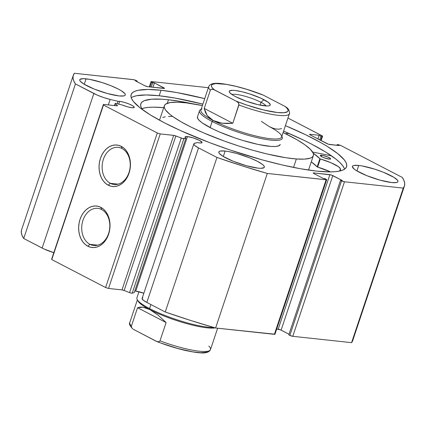 <?xml version="1.0" encoding="UTF-8"?>
<svg xmlns="http://www.w3.org/2000/svg" width="426" height="426" viewBox="0 0 426 426"><rect width="100%" height="100%" fill="white"/><g stroke="black" fill="none" stroke-linecap="round" stroke-linejoin="round"><path stroke-width="0.64" d="M142.092 298.472L143.184 300.144L146.832 302.433L198.543 147.891A16.294 3.025 -161.5 0 1 193.819 143.876A16.294 3.025 -161.5 0 1 194.618 143.301L197.334 142.54A8.946 1.661 -161.5 0 0 199.714 142.95L201.503 142.95L202.084 142.465L199.475 140.399L193.415 137.96L187.456 136.581L135.745 291.128L143.839 293.242A8.946 1.661 18.5 0 0 135.745 291.128L187.456 136.581L185.188 136.794L185.182 137.321L185.954 138.077L134.243 292.625L185.954 138.077L183.91 138.652L132.198 293.2L134.243 292.625L132.198 293.2A2.183 0.405 18.5 0 1 129.568 292.619L181.274 138.072L129.568 292.619L131.149 293.104L132.198 293.2L183.91 138.652A2.183 0.405 -161.5 0 1 181.274 138.072L175.853 135.947L124.142 290.489L129.568 292.619L124.142 290.489L175.853 135.947A2.183 0.405 -161.5 0 0 173.691 135.356L121.98 289.904L124.142 290.489A2.183 0.405 18.5 0 0 121.98 289.904L108.529 288.455L160.24 133.908L108.529 288.455L121.98 289.904L173.691 135.356L160.24 133.908L157.306 132.976L105.595 287.523L108.529 288.455L105.595 287.523L51.77 259.562L103.481 105.02L51.77 259.562L105.595 287.523L157.306 132.976L103.481 105.02L103.422 104.397L51.711 258.944L103.422 104.397L116.873 105.845A2.183 0.405 -161.5 0 0 117.448 105.76L117.448 105.765A2.183 0.405 -161.5 0 0 117.31 105.536L117.203 105.856L117.31 105.536L115.244 103.774A2.183 0.405 -161.5 0 1 115.111 103.55A2.183 0.405 -161.5 0 1 115.686 103.465A2.183 0.405 -161.5 0 1 116.431 103.603A2.183 0.405 18.5 0 0 115.686 103.465L115.111 103.614L117.31 105.536L117.214 105.856L103.422 104.397L103.481 105.02L157.306 132.976L160.24 133.908L174.149 135.431L182.86 138.562L185.954 138.077A8.946 1.661 -161.5 0 1 185.102 136.927A8.946 1.661 -161.5 0 1 187.456 136.581A8.946 1.661 -161.5 0 1 197.004 139.265A8.946 1.661 -161.5 0 1 202.073 142.603A8.946 1.661 -161.5 0 1 199.714 142.95L197.334 142.54L194.059 143.557L193.862 144.393L194.895 145.601L198.543 147.891L216.956 157.455L242.17 165.858L267.304 173.451L326.534 179.788L324.995 178.622L323.27 178.435L313.85 173.542L313.216 173.041L313.792 172.919L331.337 174.99L342.232 180.48L340.512 180.294L341.556 180.837L344.49 181.769L403.284 188.106L404.471 185.901L404.7 183.377L403.965 180.544L402.277 177.424L341.082 145.644L338.153 144.712L337.147 144.6L338.942 145.532L328.435 144.222L310.213 134.93L309.574 134.424L310.155 134.307L319.202 135.282L320.996 136.214L322.439 136.325L322.407 135.985L287.955 118.045L321.944 135.702A2.183 0.405 -161.5 0 1 322.578 136.24A2.183 0.405 -161.5 0 1 322.003 136.325L320.656 140.351L322.003 136.325L320.996 136.214L319.766 139.893L320.996 136.214L319.202 135.282L317.972 138.961L319.202 135.282L310.155 134.307L309.99 134.802L310.155 134.307A2.183 0.405 -161.5 0 0 309.58 134.392L309.58 134.398A2.183 0.405 -161.5 0 0 310.213 134.93L326.96 143.626A2.183 0.405 -161.5 0 0 329.889 144.558L338.942 145.532L337.147 144.6L336.907 145.314L337.147 144.6L338.153 144.712A2.183 0.405 -161.5 0 1 341.082 145.644L402.277 177.424A174.58 32.413 -161.5 0 1 404.412 186.082A174.58 32.413 -161.5 0 1 403.284 188.106L351.572 342.653L352.76 340.449M119.637 101.356A8.946 1.661 -161.5 0 1 129.184 104.04A8.946 1.661 -161.5 0 1 134.254 107.379A8.946 1.661 -161.5 0 1 131.895 107.725L127.411 106.782L122.331 105.03L116.431 103.603L122.331 105.03A8.946 1.661 -161.5 0 0 131.895 107.725L134.137 107.538L134.073 106.835L132.742 105.781L128.865 103.907L123.945 102.245L119.637 101.356L118.7 104.152L119.637 101.356A8.946 1.661 -161.5 0 0 117.991 101.329L119.637 101.356M117.171 103.784L117.991 101.329L110.158 99.434L117.991 101.329L117.171 103.784M135.745 291.128A8.946 1.661 18.5 0 0 134.765 291.065M122.001 148.525A18.669 13.994 -83.8 0 0 103.39 159.276A18.669 13.994 -83.8 0 0 110.361 183.318L108.241 185.198A20.853 15.629 96.2 0 1 100.456 158.344A20.853 15.629 96.2 0 1 121.245 146.336L122.001 148.525A18.669 13.994 96.2 0 1 129.669 170.038A18.669 13.994 96.2 0 1 114.179 184.485A18.669 13.994 96.2 0 1 110.361 183.318A18.669 13.994 96.2 0 1 102.693 161.811A18.669 13.994 96.2 0 1 118.183 147.359A18.669 13.994 96.2 0 1 122.001 148.525L121.245 146.336L123.907 148.157L126.218 150.655L128.088 153.733L129.445 157.274L130.239 161.14L130.436 165.187L130.026 169.255L129.03 173.19L127.491 176.838L125.457 180.06L123.013 182.733L120.249 184.756L117.278 186.045L114.205 186.561L111.154 186.274L108.241 185.198L105.579 183.377L103.268 180.88L101.399 177.802L100.046 174.261L99.253 170.395L99.056 166.348L99.46 162.279L100.456 158.344L102 154.697L104.035 151.475L106.479 148.802L109.237 146.778L112.214 145.484L115.286 144.973L118.332 145.261L121.245 146.336A20.853 15.629 96.2 0 1 129.03 173.19A20.853 15.629 96.2 0 1 108.241 185.198L110.361 183.318L118.162 184.16L110.361 183.318A18.669 13.994 -83.8 0 0 128.971 172.567A18.669 13.994 -83.8 0 0 122.001 148.525M101.59 209.528A18.669 13.994 -83.8 0 0 82.974 220.285A18.669 13.994 -83.8 0 0 89.95 244.327L87.831 246.207A20.853 15.629 96.2 0 1 80.045 219.353A20.853 15.629 96.2 0 1 100.834 207.34L101.59 209.528A18.669 13.994 96.2 0 1 109.258 231.041A18.669 13.994 96.2 0 1 93.768 245.493A18.669 13.994 96.2 0 1 89.95 244.327A18.669 13.994 96.2 0 1 82.282 222.814A18.669 13.994 96.2 0 1 97.772 208.362A18.669 13.994 96.2 0 1 101.59 209.528L100.834 207.34L103.497 209.161L105.808 211.658L107.677 214.736L109.035 218.277L109.823 222.148L110.02 226.19L109.615 230.258L108.619 234.194L107.075 237.841L105.046 241.063L102.602 243.741L99.838 245.759L96.867 247.053L93.795 247.565L90.743 247.277L87.831 246.207L85.168 244.386L82.857 241.883L80.988 238.805L79.63 235.264L78.842 231.398L78.645 227.351L79.05 223.283L80.045 219.353L81.59 215.7L83.618 212.478L86.063 209.805L88.826 207.781L91.803 206.493L94.87 205.982L97.921 206.264L100.834 207.34A20.853 15.629 96.2 0 1 108.619 234.194A20.853 15.629 96.2 0 1 87.831 246.207L89.95 244.327L97.751 245.168L89.95 244.327A18.669 13.994 -83.8 0 0 108.561 233.57A18.669 13.994 -83.8 0 0 101.59 209.528M161.033 90.264A113.588 21.087 -161.5 0 1 204.704 98.64L177.115 92.612L161.033 90.264L159.196 95.754L161.033 90.264L147.939 89.465L138.338 90.253L134.973 91.239L132.603 92.596L131.261 94.327L130.952 96.404L131.682 98.811L133.444 101.526L139.989 107.773L150.335 114.898L164.079 122.629L180.699 130.67L209.597 142.635L230.423 150.101L262.022 159.819L282.14 164.947L300.596 168.76L316.678 171.108A113.588 21.087 -161.5 0 1 195.465 137.044A113.588 21.087 -161.5 0 1 131.139 94.647A113.588 21.087 -161.5 0 1 161.033 90.264M285.415 125.643A113.588 21.087 -161.5 0 1 346.572 166.726A113.588 21.087 -161.5 0 1 316.678 171.108L329.772 171.902L335.033 171.705L339.368 171.114L342.738 170.134L345.108 168.771L346.45 167.045L346.759 164.969L346.029 162.556L344.261 159.846L337.717 153.6L327.376 146.475L320.895 142.667L305.639 134.744L285.415 125.643M344.634 169.133A113.588 21.087 18.5 0 0 283.578 131.133L303.802 140.234L311.789 144.233L325.539 151.965L335.88 159.09L339.65 162.338L342.424 165.336L344.192 168.052M133.136 96.729L136.501 95.743L146.102 94.955L159.196 95.754L175.278 98.102L202.867 104.13A113.588 21.087 18.5 0 0 159.196 95.754A113.588 21.087 18.5 0 0 131.24 97.73M358.735 165.453A24.005 4.457 -161.5 0 1 384.353 172.652A24.005 4.457 -161.5 0 1 397.948 181.614A24.005 4.457 -161.5 0 1 391.627 182.541L380.077 180.155L366.877 175.693L356.477 170.661L354.288 169.154L352.377 166.752L352.728 165.948L353.937 165.453L358.735 165.453L362.132 165.948L374.726 169.159L383.485 172.301L393.89 177.333L397.458 180.161L397.985 181.242L397.634 182.046L396.425 182.541L391.627 182.541A24.005 4.457 -161.5 0 1 366.014 175.342A24.005 4.457 -161.5 0 1 352.419 166.38A24.005 4.457 -161.5 0 1 358.735 165.453L356.903 170.922L358.735 165.453M225.136 151.054A24.005 4.457 -161.5 0 1 250.749 158.254A24.005 4.457 -161.5 0 1 264.344 167.216A24.005 4.457 -161.5 0 1 258.028 168.142L246.478 165.757L233.272 161.294L222.873 156.262L219.305 153.435L218.778 152.354L219.124 151.549L220.338 151.054L225.136 151.054L228.533 151.555L236.686 153.44L249.886 157.902L257.384 161.3L262.475 164.441L263.859 165.762L264.386 166.843L264.035 167.647L260.792 168.313L258.028 168.142A24.005 4.457 -161.5 0 1 232.41 160.943A24.005 4.457 -161.5 0 1 218.815 151.981A24.005 4.457 -161.5 0 1 225.136 151.054L223.304 156.523L225.136 151.054M86.084 78.831A24.005 4.457 -161.5 0 1 111.697 86.031A24.005 4.457 -161.5 0 1 125.292 94.993A24.005 4.457 -161.5 0 1 118.976 95.914L107.427 93.528L94.226 89.071L83.821 84.039L80.253 81.212L79.726 80.131L80.072 79.327L83.315 78.661L89.481 79.327L102.075 82.537L110.835 85.679L118.332 89.077L121.234 90.711L124.807 93.534L125.335 94.62L124.983 95.424L123.769 95.919L118.976 95.914A24.005 4.457 -161.5 0 1 93.358 88.72A24.005 4.457 -161.5 0 1 79.763 79.758A24.005 4.457 -161.5 0 1 86.084 78.831L84.252 84.3L86.084 78.831M21.529 230.019L21.3 232.543L22.035 235.37L23.723 238.491L43.825 248.885L54.187 252.81M142.907 297.849L142.348 298.104M193.819 143.876L142.108 298.424A16.294 3.025 18.5 0 0 146.832 302.433L198.543 147.891L216.956 157.455L165.245 312.002L146.832 302.433L165.245 312.002L190.459 320.405L215.599 327.999L274.967 334.213M326.673 179.703L274.962 334.25A2.183 0.405 18.5 0 1 274.392 334.33L326.098 179.788L274.392 334.33L215.599 327.999L267.304 173.451L326.098 179.788A2.183 0.405 -161.5 0 0 326.673 179.703A2.183 0.405 -161.5 0 0 326.039 179.165L323.27 178.435L313.85 173.542A2.183 0.405 -161.5 0 1 313.216 173.004A2.183 0.405 -161.5 0 1 313.792 172.919L313.627 173.419L313.792 172.919L329.884 174.655L278.173 329.202L276.708 329.042L280.42 329.825L289.004 334.234L281.101 330.134L332.812 175.587L342.232 180.48L340.512 180.294L341.556 180.837L289.845 335.384L292.779 336.316L351.572 342.653L292.779 336.316L344.49 181.769L403.284 188.106L351.572 342.653A174.58 32.413 18.5 0 0 352.701 340.624L404.412 186.082M288.801 334.841L289.845 335.384L288.801 334.841L340.512 180.294L288.801 334.841M73.299 75.29L21.588 229.838A174.58 32.413 18.5 0 0 23.723 238.491L75.434 83.943A174.58 32.413 -161.5 0 1 73.299 75.29A174.58 32.413 -161.5 0 1 74.428 73.267L133.221 79.603A2.183 0.405 -161.5 0 1 136.155 80.535L137.199 81.078L136.996 81.68L137.199 81.078L135.479 80.892L144.899 85.786A2.183 0.405 -161.5 0 0 147.827 86.718L163.919 88.448A2.183 0.405 -161.5 0 0 164.495 88.368L164.489 88.374A2.183 0.405 -161.5 0 0 163.861 87.831L163.659 88.422L163.861 87.831L154.441 82.937L152.987 87.271L154.441 82.937L152.716 82.751L151.262 87.085L152.716 82.751L151.667 82.207L150.08 86.957L151.667 82.207A2.183 0.405 -161.5 0 1 151.038 81.67A2.183 0.405 -161.5 0 1 151.608 81.584L208.367 87.703L151.608 81.584L151.033 81.701L151.667 82.207L154.441 82.937L164.495 88.331L147.827 86.718L144.899 85.786L135.479 80.892L137.199 81.078L133.886 79.721L74.428 73.267L73.24 75.471L73.011 77.995L73.746 80.823L75.434 83.943L97.4 95.179L103.704 97.565L110.158 99.434L108.321 104.924L110.158 99.434A16.294 3.025 -161.5 0 1 93.848 93.507L42.137 248.054L23.723 238.491L75.434 83.943L93.848 93.507L42.137 248.054A16.294 3.025 18.5 0 0 53.804 252.693M329.884 174.655A2.183 0.405 -161.5 0 1 332.812 175.587L281.101 330.134A2.183 0.405 18.5 0 0 278.173 329.202L329.884 174.655M292.779 336.316L344.49 181.769A2.183 0.405 -161.5 0 1 341.556 180.837L289.845 335.384A2.183 0.405 18.5 0 0 292.779 336.316M115.244 103.774L114.631 105.605L115.244 103.774M215.599 327.999L267.304 173.451A174.58 32.413 -161.5 0 1 216.956 157.455L165.245 312.002A174.58 32.413 18.5 0 0 215.599 327.999M280.239 144.558L280.244 144.536A43.644 8.105 -161.5 0 1 270.803 146.406L275.345 146.48L278.487 145.948L280.255 144.51M313.355 155.612A78.56 14.585 -161.5 0 0 283.098 132.561L296.752 139.627L304.83 144.739L310.373 149.308L313.169 153.158L313.499 154.771L313.11 156.15L312.008 157.285L310.197 158.163L304.542 159.116L296.363 158.978A78.56 14.585 -161.5 0 1 211.397 136.123A78.56 14.585 -161.5 0 1 164.356 105.76A78.56 14.585 -161.5 0 1 181.348 102.389A78.56 14.585 -161.5 0 1 202.393 105.557L186.29 102.868L176.96 102.187L170.011 102.597L165.703 104.088L164.601 105.222L164.212 106.601L164.542 108.209L165.586 110.041L169.777 114.269L172.881 116.633L180.959 121.745L191.263 127.198L203.399 132.784L223.991 140.947L238.549 145.937L253.119 150.346L267.139 153.994L285.974 157.753L296.363 158.978L293.541 167.418L296.363 158.978A78.56 14.585 -161.5 0 0 313.355 155.612L308.594 169.846A78.56 14.585 18.5 0 1 308.515 170.054M164.356 105.76L159.59 119.994A78.56 14.585 18.5 0 0 159.526 120.207L159.596 119.978M172.2 116.42L168.408 116.49M165.245 116.831L162.753 117.443M197.6 116.538L197.568 118.199L199.123 120.34L202.201 122.88L212.414 128.748L219.156 131.852L234.619 137.806L242.751 140.431L258.252 144.467L270.803 146.406A43.644 8.105 -161.5 0 1 223.602 133.705A43.644 8.105 -161.5 0 1 197.467 116.836L199.506 110.739A43.644 8.105 -161.5 0 1 201.115 109.376M138.945 291.73L136.911 297.817A43.644 8.105 18.5 0 0 149.569 308.573L149.947 309.665A42.552 7.902 18.5 0 0 215.252 327.898A42.552 7.902 -161.5 0 1 149.947 309.665L149.569 308.573A43.644 8.105 18.5 0 0 213.863 327.498A43.644 8.105 -161.5 0 1 149.569 308.573L150.91 304.553L149.569 308.573A43.644 8.105 -161.5 0 1 137.172 299.521L137.859 300.841A42.552 7.902 18.5 0 0 149.947 309.665L157.806 314.889L166.119 322.557L159.995 340.853A42.552 7.902 18.5 0 0 210.492 349.57L217.633 328.217M266.154 105.968A18.547 3.445 18.5 0 0 261 102.315L263.966 99.684A21.604 4.01 -161.5 0 1 269.621 105.6A21.604 4.01 -161.5 0 1 235.519 96.617L246.137 101.148L257.975 104.668L267.033 105.989L268.859 105.84L269.951 105.392L270.265 104.668L268.545 102.506L260.803 98.15L249.332 93.795L241.51 91.633L234.939 90.461L232.447 90.312L229.534 90.903L229.22 91.627L229.694 92.602L232.905 95.147L235.519 96.617A21.604 4.01 -161.5 0 1 229.38 92.138A21.604 4.01 -161.5 0 1 240.504 91.409A21.604 4.01 -161.5 0 1 263.966 99.684L261 102.315A18.547 3.445 -161.5 0 1 266.154 105.968M260.062 105.121L261 102.315L260.062 105.121M201.12 109.349L200.737 109.535A43.644 8.105 18.5 0 0 212.164 121.49L213.224 120.547A42.552 7.902 -161.5 0 1 202.084 108.891M281.82 136.379A43.644 8.105 -161.5 0 1 282.284 138.434A43.644 8.105 -161.5 0 1 255.957 137.38A43.644 8.105 -161.5 0 1 212.164 121.49L210.125 127.587L212.164 121.49A43.644 8.105 -161.5 0 1 199.506 110.739M261.388 121.362L269.248 126.586A42.552 7.902 -161.5 0 1 281.336 135.409A42.552 7.902 -161.5 0 1 259.429 136.847A42.552 7.902 -161.5 0 1 213.224 120.547L212.164 121.49A43.644 8.105 18.5 0 0 259.556 138.205A43.644 8.105 18.5 0 0 282.028 136.73L281.831 136.357M213.224 120.547A42.552 7.902 18.5 0 0 255.919 136.043A42.552 7.902 18.5 0 0 281.591 137.071L289.414 113.683A42.552 7.902 -161.5 0 1 238.922 104.972L232.798 123.274L221.951 123.189L213.224 120.547L207.185 115.521L204.235 108.433L210.359 90.131A42.552 7.902 -161.5 0 1 208.708 86.68L200.88 110.068A42.552 7.902 18.5 0 0 213.224 120.547L217.281 122.182L221.951 123.189L227.149 123.556L232.798 123.274L238.981 104.248L238.075 102.549L236.233 101.186L214.411 89.849L212.329 89.172L211.237 89.279L210.359 90.131L204.235 108.433L232.798 123.274L204.235 108.433L205.305 112.208L207.185 115.521L209.842 118.316L213.224 120.547M263.252 95.115L285.074 106.447L263.252 95.115L246.787 89.332L235.929 86.345L226.233 84.348L215.615 83.565L212.02 84.577L211.408 85.519L211.61 86.734L212.617 88.187L214.411 89.849A40.374 7.498 -161.5 0 1 222.079 83.784A40.374 7.498 -161.5 0 1 263.252 95.115M287.63 108.854L286.922 107.81L285.074 106.447L286.868 108.113L287.875 109.567L288.077 110.776L287.465 111.724L283.87 112.736L277.401 112.517L263.556 109.956L247.112 105.174L236.233 101.186L213.394 89.412L211.237 89.279L210.359 90.131A42.552 7.902 18.5 0 1 208.836 86.398M269.248 126.586L272.853 128.173L276.149 129.03L279.099 129.153L281.645 128.535M289.414 113.683C290 114.402 289.435 108.96 286.538 107.437L285.074 106.447A40.374 7.498 -161.5 0 1 277.401 112.517A40.374 7.498 -161.5 0 1 236.233 101.186L238.075 102.549L238.789 103.587L238.922 104.972A42.552 7.902 18.5 0 0 289.286 113.971M208.708 86.68C211.12 81.004 223.394 83.8 232.474 85.498C242.256 87.687 252.277 90.781 262.528 94.785L262.235 94.678M231.93 94.513A18.547 3.445 -161.5 0 1 261 102.315A18.547 3.445 18.5 0 0 231.93 94.513M208.841 346.12A42.552 7.902 -161.5 0 1 210.359 349.858A42.552 7.902 -161.5 0 1 159.995 340.853L159.111 341.711L156.96 341.577L133.157 329.213L155.943 341.135L158.019 341.812L159.111 341.711L159.995 340.853L166.119 322.557L137.555 307.716L131.432 326.018L131.565 327.402L132.656 328.813C129.813 325.768 128.854 323.685 129.781 322.567A42.552 7.902 18.5 0 0 131.432 326.018L137.555 307.716L143.045 307.221L149.947 309.665A42.552 7.902 -161.5 0 1 137.603 300.208M166.119 322.557L157.806 314.889L149.947 309.665L146.347 308.083L143.045 307.221L140.101 307.098L137.555 307.716L166.119 322.557M161.3 343.186L177.93 348.521L192.962 351.903L200.678 352.733L205.763 352.334L207.174 351.674M156.96 341.577L156.667 341.471C166.917 345.47 176.939 348.569 186.721 350.758C195.8 352.451 208.074 355.247 210.492 349.57M132.656 328.813L131.565 327.402L131.432 326.018A42.552 7.902 -161.5 0 1 129.909 322.28M321.731 155.261A5.458 1.012 -161.5 0 1 327.551 156.896A5.458 1.012 -161.5 0 1 330.645 158.935A5.458 1.012 -161.5 0 1 329.207 159.143L330.299 159.143L330.533 158.605L327.354 156.816L322.503 155.373L320.288 155.554L321.22 156.443L323.579 157.588L329.207 159.143A5.458 1.012 -161.5 0 1 323.387 157.508A5.458 1.012 -161.5 0 1 320.293 155.469A5.458 1.012 -161.5 0 1 321.731 155.261L321.316 156.502L321.731 155.261M168.483 99.759A105.174 19.527 -161.5 0 1 193.1 103.832L183.531 101.963L168.483 99.759L167.301 103.284L168.483 99.759L162.04 99.205L151.486 99.205L144.35 100.658L142.162 101.921L140.915 103.518L140.628 105.446L141.31 107.677L142.598 109.743A105.174 19.527 -161.5 0 1 140.804 103.816A105.174 19.527 -161.5 0 1 168.483 99.759M141.629 108.795L144.749 107.884L148.765 107.336L153.637 107.155L163.706 107.682A105.174 19.527 18.5 0 0 141.879 108.699M312.599 152.039L331.481 155.841L312.599 152.039M340.438 168.765A105.174 19.527 -161.5 0 1 340.283 170.56A105.174 19.527 -161.5 0 1 340.129 170.948L340.438 168.765L338.5 166.715L330.917 162.721L320.064 158.855L313.142 153.083A90.781 16.854 -161.5 0 1 319.889 158.749L317.168 166.885L311.273 161.837A90.781 16.854 18.5 0 1 317.168 166.885L317.631 167.093L317.168 166.885L319.889 158.749L320.352 158.957A18.488 3.435 -161.5 0 1 340.422 168.76L339.655 171.055L340.438 168.765M289.02 133.46L285.452 133.689L289.02 133.46M330.528 171.902L317.631 167.093L320.352 158.957L317.631 167.093A18.488 3.435 18.5 0 1 330.528 171.902M321.119 140.596L322.578 136.24M151.033 81.675L149.292 86.872M115.111 103.555L114.429 105.584M129.781 322.567L137.364 299.893"/></g></svg>
